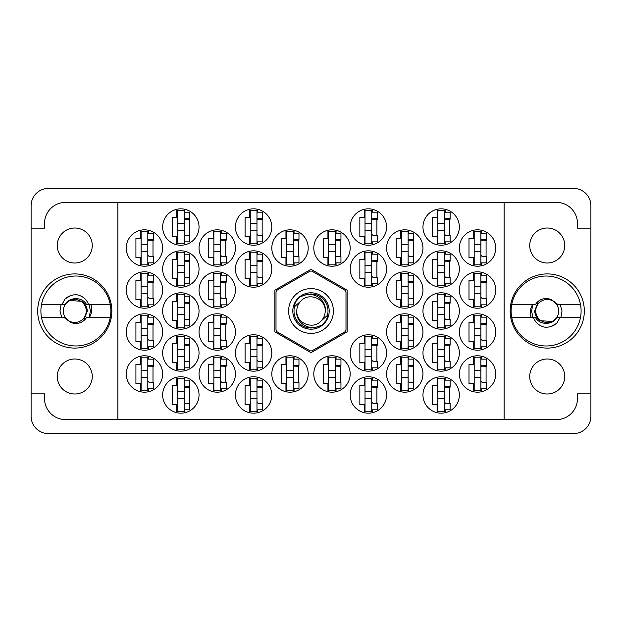 <?xml version="1.0" encoding="UTF-8"?>
<svg xmlns="http://www.w3.org/2000/svg" width="622" height="622" viewBox="0 0 622 622"><rect width="100%" height="100%" fill="white"/><g stroke="black" fill="none" stroke-linecap="round" stroke-linejoin="round"><path stroke-width="0.93" d="M57.271 376.497A17.494 17.494 0 0 0 74.764 393.99A17.494 17.494 0 0 0 92.258 376.497A17.494 17.494 0 0 0 74.764 359.003A17.494 17.494 0 0 0 57.271 376.497M57.271 245.503A17.494 17.494 0 0 0 74.764 262.997A17.494 17.494 0 0 0 92.258 245.503A17.494 17.494 0 0 0 74.764 228.01A17.494 17.494 0 0 0 57.271 245.503M564.729 376.497A17.494 17.494 0 0 1 547.236 393.99A17.494 17.494 0 0 1 529.742 376.497A17.494 17.494 0 0 1 547.236 359.003A17.494 17.494 0 0 1 564.729 376.497M564.729 245.503A17.494 17.494 0 0 1 547.236 262.997A17.494 17.494 0 0 1 529.742 245.503A17.494 17.494 0 0 1 547.236 228.01A17.494 17.494 0 0 1 564.729 245.503M510.149 311A37.087 37.087 0 0 0 547.236 348.087A37.087 37.087 0 0 0 584.322 311A37.087 37.087 0 0 0 547.236 273.913A37.087 37.087 0 0 0 510.149 311M37.678 311A37.087 37.087 0 0 0 74.764 348.087A37.087 37.087 0 0 0 111.851 311A37.087 37.087 0 0 0 74.764 273.913A37.087 37.087 0 0 0 37.678 311M459.347 373.977A18.193 18.193 0 0 0 477.541 392.171A18.193 18.193 0 0 0 495.734 373.977A18.193 18.193 0 0 0 477.541 355.784A18.193 18.193 0 0 0 459.347 373.977M422.96 394.97A18.193 18.193 0 0 0 441.153 413.163A18.193 18.193 0 0 0 459.347 394.97A18.193 18.193 0 0 0 441.153 376.776A18.193 18.193 0 0 0 422.96 394.97M386.573 290.007A18.193 18.193 0 0 0 404.767 308.201A18.193 18.193 0 0 0 422.96 290.007A18.193 18.193 0 0 0 404.767 271.814A18.193 18.193 0 0 0 386.573 290.007M459.347 290.007A18.193 18.193 0 0 0 477.541 308.201A18.193 18.193 0 0 0 495.734 290.007A18.193 18.193 0 0 0 477.541 271.814A18.193 18.193 0 0 0 459.347 290.007M350.186 394.97A18.193 18.193 0 0 0 368.38 413.163A18.193 18.193 0 0 0 386.573 394.97A18.193 18.193 0 0 0 368.38 376.776A18.193 18.193 0 0 0 350.186 394.97M422.96 352.985A18.193 18.193 0 0 0 441.153 371.178A18.193 18.193 0 0 0 459.347 352.985A18.193 18.193 0 0 0 441.153 334.791A18.193 18.193 0 0 0 422.96 352.985M350.186 352.985A18.193 18.193 0 0 0 368.38 371.178A18.193 18.193 0 0 0 386.573 352.985A18.193 18.193 0 0 0 368.38 334.791A18.193 18.193 0 0 0 350.186 352.985M422.96 311A18.193 18.193 0 0 0 441.153 329.193A18.193 18.193 0 0 0 459.347 311A18.193 18.193 0 0 0 441.153 292.807A18.193 18.193 0 0 0 422.96 311M313.799 248.022A18.193 18.193 0 0 0 331.993 266.216A18.193 18.193 0 0 0 350.186 248.022A18.193 18.193 0 0 0 331.993 229.829A18.193 18.193 0 0 0 313.799 248.022M386.573 373.977A18.193 18.193 0 0 0 404.767 392.171A18.193 18.193 0 0 0 422.96 373.977A18.193 18.193 0 0 0 404.767 355.784A18.193 18.193 0 0 0 386.573 373.977M313.799 373.977A18.193 18.193 0 0 0 331.993 392.171A18.193 18.193 0 0 0 350.186 373.977A18.193 18.193 0 0 0 331.993 355.784A18.193 18.193 0 0 0 313.799 373.977M459.347 331.993A18.193 18.193 0 0 0 477.541 350.186A18.193 18.193 0 0 0 495.734 331.993A18.193 18.193 0 0 0 477.541 313.799A18.193 18.193 0 0 0 459.347 331.993M386.573 331.993A18.193 18.193 0 0 0 404.767 350.186A18.193 18.193 0 0 0 422.96 331.993A18.193 18.193 0 0 0 404.767 313.799A18.193 18.193 0 0 0 386.573 331.993M386.573 248.022A18.193 18.193 0 0 0 404.767 266.216A18.193 18.193 0 0 0 422.96 248.022A18.193 18.193 0 0 0 404.767 229.829A18.193 18.193 0 0 0 386.573 248.022M350.186 269.015A18.193 18.193 0 0 0 368.38 287.208A18.193 18.193 0 0 0 386.573 269.015A18.193 18.193 0 0 0 368.38 250.822A18.193 18.193 0 0 0 350.186 269.015M422.96 269.015A18.193 18.193 0 0 0 441.153 287.208A18.193 18.193 0 0 0 459.347 269.015A18.193 18.193 0 0 0 441.153 250.822A18.193 18.193 0 0 0 422.96 269.015M350.186 227.03A18.193 18.193 0 0 0 368.38 245.223A18.193 18.193 0 0 0 386.573 227.03A18.193 18.193 0 0 0 368.38 208.837A18.193 18.193 0 0 0 350.186 227.03M422.96 227.03A18.193 18.193 0 0 0 441.153 245.223A18.193 18.193 0 0 0 459.347 227.03A18.193 18.193 0 0 0 441.153 208.837A18.193 18.193 0 0 0 422.96 227.03M459.347 248.022A18.193 18.193 0 0 0 477.541 266.216A18.193 18.193 0 0 0 495.734 248.022A18.193 18.193 0 0 0 477.541 229.829A18.193 18.193 0 0 0 459.347 248.022M126.266 248.022A18.193 18.193 0 0 0 144.459 266.216A18.193 18.193 0 0 0 162.653 248.022A18.193 18.193 0 0 0 144.459 229.829A18.193 18.193 0 0 0 126.266 248.022M162.653 227.03A18.193 18.193 0 0 0 180.846 245.223A18.193 18.193 0 0 0 199.04 227.03A18.193 18.193 0 0 0 180.846 208.837A18.193 18.193 0 0 0 162.653 227.03M235.427 227.03A18.193 18.193 0 0 0 253.62 245.223A18.193 18.193 0 0 0 271.814 227.03A18.193 18.193 0 0 0 253.62 208.837A18.193 18.193 0 0 0 235.427 227.03M162.653 269.015A18.193 18.193 0 0 0 180.846 287.208A18.193 18.193 0 0 0 199.04 269.015A18.193 18.193 0 0 0 180.846 250.822A18.193 18.193 0 0 0 162.653 269.015M235.427 269.015A18.193 18.193 0 0 0 253.62 287.208A18.193 18.193 0 0 0 271.814 269.015A18.193 18.193 0 0 0 253.62 250.822A18.193 18.193 0 0 0 235.427 269.015M199.04 248.022A18.193 18.193 0 0 0 217.233 266.216A18.193 18.193 0 0 0 235.427 248.022A18.193 18.193 0 0 0 217.233 229.829A18.193 18.193 0 0 0 199.04 248.022M199.04 331.993A18.193 18.193 0 0 0 217.233 350.186A18.193 18.193 0 0 0 235.427 331.993A18.193 18.193 0 0 0 217.233 313.799A18.193 18.193 0 0 0 199.04 331.993M126.266 331.993A18.193 18.193 0 0 0 144.459 350.186A18.193 18.193 0 0 0 162.653 331.993A18.193 18.193 0 0 0 144.459 313.799A18.193 18.193 0 0 0 126.266 331.993M271.814 373.977A18.193 18.193 0 0 0 290.007 392.171A18.193 18.193 0 0 0 308.201 373.977A18.193 18.193 0 0 0 290.007 355.784A18.193 18.193 0 0 0 271.814 373.977M199.04 373.977A18.193 18.193 0 0 0 217.233 392.171A18.193 18.193 0 0 0 235.427 373.977A18.193 18.193 0 0 0 217.233 355.784A18.193 18.193 0 0 0 199.04 373.977M271.814 248.022A18.193 18.193 0 0 0 290.007 266.216A18.193 18.193 0 0 0 308.201 248.022A18.193 18.193 0 0 0 290.007 229.829A18.193 18.193 0 0 0 271.814 248.022M162.653 311A18.193 18.193 0 0 0 180.846 329.193A18.193 18.193 0 0 0 199.04 311A18.193 18.193 0 0 0 180.846 292.807A18.193 18.193 0 0 0 162.653 311M235.427 352.985A18.193 18.193 0 0 0 253.62 371.178A18.193 18.193 0 0 0 271.814 352.985A18.193 18.193 0 0 0 253.62 334.791A18.193 18.193 0 0 0 235.427 352.985M162.653 352.985A18.193 18.193 0 0 0 180.846 371.178A18.193 18.193 0 0 0 199.04 352.985A18.193 18.193 0 0 0 180.846 334.791A18.193 18.193 0 0 0 162.653 352.985M235.427 394.97A18.193 18.193 0 0 0 253.62 413.163A18.193 18.193 0 0 0 271.814 394.97A18.193 18.193 0 0 0 253.62 376.776A18.193 18.193 0 0 0 235.427 394.97M126.266 290.007A18.193 18.193 0 0 0 144.459 308.201A18.193 18.193 0 0 0 162.653 290.007A18.193 18.193 0 0 0 144.459 271.814A18.193 18.193 0 0 0 126.266 290.007M199.04 290.007A18.193 18.193 0 0 0 217.233 308.201A18.193 18.193 0 0 0 235.427 290.007A18.193 18.193 0 0 0 217.233 271.814A18.193 18.193 0 0 0 199.04 290.007M162.653 394.97A18.193 18.193 0 0 0 180.846 413.163A18.193 18.193 0 0 0 199.04 394.97A18.193 18.193 0 0 0 180.846 376.776A18.193 18.193 0 0 0 162.653 394.97M126.266 373.977A18.193 18.193 0 0 0 144.459 392.171A18.193 18.193 0 0 0 162.653 373.977A18.193 18.193 0 0 0 144.459 355.784A18.193 18.193 0 0 0 126.266 373.977M473.482 356.243L473.482 364.321L469.004 364.321L469.004 383.634L473.482 383.634L473.482 391.712M437.095 377.235L437.095 385.313L432.617 385.313L432.617 404.627L437.095 404.627L437.095 412.705M400.708 272.273L400.708 280.351L396.23 280.351L396.23 299.664L400.708 299.664L400.708 307.742M473.482 272.273L473.482 280.351L469.004 280.351L469.004 299.664L473.482 299.664L473.482 307.742M364.321 377.235L364.321 385.313L359.843 385.313L359.843 404.627L364.321 404.627L364.321 412.705M437.095 335.25L437.095 343.328L432.617 343.328L432.617 362.642L437.095 362.642L437.095 370.72M364.321 335.25L364.321 343.328L359.843 343.328L359.843 362.642L364.321 362.642L364.321 370.72M437.095 293.265L437.095 301.343L432.617 301.343L432.617 320.657L437.095 320.657L437.095 328.735M327.934 230.288L327.934 238.366L323.456 238.366L323.456 257.679L327.934 257.679L327.934 265.757M400.708 356.243L400.708 364.321L396.23 364.321L396.23 383.634L400.708 383.634L400.708 391.712M327.934 356.243L327.934 364.321L323.456 364.321L323.456 383.634L327.934 383.634L327.934 391.712M473.482 314.258L473.482 322.336L469.004 322.336L469.004 341.649L473.482 341.649L473.482 349.727M400.708 314.258L400.708 322.336L396.23 322.336L396.23 341.649L400.708 341.649L400.708 349.727M400.708 230.288L400.708 238.366L396.23 238.366L396.23 257.679L400.708 257.679L400.708 265.757M364.321 251.28L364.321 259.358L359.843 259.358L359.843 278.672L364.321 278.672L364.321 286.75M437.095 251.28L437.095 259.358L432.617 259.358L432.617 278.672L437.095 278.672L437.095 286.75M364.321 209.295L364.321 217.373L359.843 217.373L359.843 236.687L364.321 236.687L364.321 244.765M437.095 209.295L437.095 217.373L432.617 217.373L432.617 236.687L437.095 236.687L437.095 244.765M473.482 230.288L473.482 238.366L469.004 238.366L469.004 257.679L473.482 257.679L473.482 265.757M140.401 230.288L140.401 238.366L135.923 238.366L135.923 257.679L140.401 257.679L140.401 265.757M176.788 209.295L176.788 217.373L172.31 217.373L172.31 236.687L176.788 236.687L176.788 244.765M249.562 209.295L249.562 217.373L245.084 217.373L245.084 236.687L249.562 236.687L249.562 244.765M176.788 251.28L176.788 259.358L172.31 259.358L172.31 278.672L176.788 278.672L176.788 286.75M249.562 251.28L249.562 259.358L245.084 259.358L245.084 278.672L249.562 278.672L249.562 286.75M213.175 230.288L213.175 238.366L208.697 238.366L208.697 257.679L213.175 257.679L213.175 265.757M213.175 314.258L213.175 322.336L208.697 322.336L208.697 341.649L213.175 341.649L213.175 349.727M140.401 314.258L140.401 322.336L135.923 322.336L135.923 341.649L140.401 341.649L140.401 349.727M285.949 356.243L285.949 364.321L281.471 364.321L281.471 383.634L285.949 383.634L285.949 391.712M213.175 356.243L213.175 364.321L208.697 364.321L208.697 383.634L213.175 383.634L213.175 391.712M285.949 230.288L285.949 238.366L281.471 238.366L281.471 257.679L285.949 257.679L285.949 265.757M176.788 293.265L176.788 301.343L172.31 301.343L172.31 320.657L176.788 320.657L176.788 328.735M249.562 335.25L249.562 343.328L245.084 343.328L245.084 362.642L249.562 362.642L249.562 370.72M176.788 335.25L176.788 343.328L172.31 343.328L172.31 362.642L176.788 362.642L176.788 370.72M249.562 377.235L249.562 385.313L245.084 385.313L245.084 404.627L249.562 404.627L249.562 412.705M140.401 272.273L140.401 280.351L135.923 280.351L135.923 299.664L140.401 299.664L140.401 307.742M213.175 272.273L213.175 280.351L208.697 280.351L208.697 299.664L213.175 299.664L213.175 307.742M176.788 377.235L176.788 385.313L172.31 385.313L172.31 404.627L176.788 404.627L176.788 412.705M140.401 356.243L140.401 364.321L135.923 364.321L135.923 383.634L140.401 383.634L140.401 391.712M573.546 188.404L48.454 188.404A17.354 17.354 0 0 0 31.1 205.758L31.1 416.242A17.354 17.354 0 0 0 48.454 433.596L573.546 433.596A17.354 17.354 0 0 0 590.9 416.242L590.9 205.758A17.354 17.354 0 0 0 573.546 188.404M117.869 202.399L504.131 202.399L504.131 419.601L117.869 419.601L117.869 202.399L65.528 202.399A20.992 20.992 0 0 0 44.535 223.391L44.535 228.15L31.1 228.15M117.869 419.601L65.528 419.601A20.992 20.992 0 0 1 44.535 398.609L44.535 393.85L31.1 393.85M311 269.31L274.893 290.155L274.893 331.845L311 352.69L347.107 331.845L347.107 290.155L311 269.31M504.131 202.399L556.472 202.399A20.992 20.992 0 0 1 577.465 223.391L577.465 228.15L590.9 228.15M504.131 419.601L556.472 419.601A20.992 20.992 0 0 0 577.465 398.609L577.465 393.85L590.9 393.85M148.518 391.712L148.518 388.812M148.518 359.143L148.518 356.243M152.996 382.514L152.996 365.441M184.905 412.705L184.905 409.805M184.905 380.135L184.905 377.235M189.383 403.507L189.383 386.433M221.292 307.742L221.292 304.842M221.292 275.173L221.292 272.273M225.77 298.544L225.77 281.471M148.518 307.742L148.518 304.842M148.518 275.173L148.518 272.273M152.996 298.544L152.996 281.471M257.679 412.705L257.679 409.805M257.679 380.135L257.679 377.235M262.157 403.507L262.157 386.433M184.905 370.72L184.905 367.82M184.905 338.15L184.905 335.25M189.383 361.522L189.383 344.448M257.679 370.72L257.679 367.82M257.679 338.15L257.679 335.25M262.157 361.522L262.157 344.448M184.905 328.735L184.905 325.835M184.905 296.165L184.905 293.265M189.383 319.537L189.383 302.463M294.066 265.757L294.066 262.857M294.066 233.188L294.066 230.288M298.544 256.559L298.544 239.486M221.292 391.712L221.292 388.812M221.292 359.143L221.292 356.243M225.77 382.514L225.77 365.441M294.066 391.712L294.066 388.812M294.066 359.143L294.066 356.243M298.544 382.514L298.544 365.441M148.518 349.727L148.518 346.827M148.518 317.158L148.518 314.258M152.996 340.529L152.996 323.456M221.292 349.727L221.292 346.827M221.292 317.158L221.292 314.258M225.77 340.529L225.77 323.456M221.292 265.757L221.292 262.857M221.292 233.188L221.292 230.288M225.77 256.559L225.77 239.486M257.679 286.75L257.679 283.85M257.679 254.18L257.679 251.28M262.157 277.552L262.157 260.478M184.905 286.75L184.905 283.85M184.905 254.18L184.905 251.28M189.383 277.552L189.383 260.478M257.679 244.765L257.679 241.865M257.679 212.195L257.679 209.295M262.157 235.567L262.157 218.493M184.905 244.765L184.905 241.865M184.905 212.195L184.905 209.295M189.383 235.567L189.383 218.493M148.518 265.757L148.518 262.857M148.518 233.188L148.518 230.288M152.996 256.559L152.996 239.486M481.599 265.757L481.599 262.857M481.599 233.188L481.599 230.288M486.077 256.559L486.077 239.486M445.212 244.765L445.212 241.865M445.212 212.195L445.212 209.295M449.69 235.567L449.69 218.493M372.438 244.765L372.438 241.865M372.438 212.195L372.438 209.295M376.916 235.567L376.916 218.493M445.212 286.75L445.212 283.85M445.212 254.18L445.212 251.28M449.69 277.552L449.69 260.478M372.438 286.75L372.438 283.85M372.438 254.18L372.438 251.28M376.916 277.552L376.916 260.478M408.825 265.757L408.825 262.857M408.825 233.188L408.825 230.288M413.303 256.559L413.303 239.486M408.825 349.727L408.825 346.827M408.825 317.158L408.825 314.258M413.303 340.529L413.303 323.456M481.599 349.727L481.599 346.827M481.599 317.158L481.599 314.258M486.077 340.529L486.077 323.456M336.051 391.712L336.051 388.812M336.051 359.143L336.051 356.243M340.529 382.514L340.529 365.441M408.825 391.712L408.825 388.812M408.825 359.143L408.825 356.243M413.303 382.514L413.303 365.441M336.051 265.757L336.051 262.857M336.051 233.188L336.051 230.288M340.529 256.559L340.529 239.486M445.212 328.735L445.212 325.835M445.212 296.165L445.212 293.265M449.69 319.537L449.69 302.463M372.438 370.72L372.438 367.82M372.438 338.15L372.438 335.25M376.916 361.522L376.916 344.448M445.212 370.72L445.212 367.82M445.212 338.15L445.212 335.25M449.69 361.522L449.69 344.448M372.438 412.705L372.438 409.805M372.438 380.135L372.438 377.235M376.916 403.507L376.916 386.433M481.599 307.742L481.599 304.842M481.599 275.173L481.599 272.273M486.077 298.544L486.077 281.471M408.825 307.742L408.825 304.842M408.825 275.173L408.825 272.273M413.303 298.544L413.303 281.471M445.212 412.705L445.212 409.805M445.212 380.135L445.212 377.235M449.69 403.507L449.69 386.433M481.599 391.712L481.599 388.812M481.599 359.143L481.599 356.243M486.077 382.514L486.077 365.441M480.899 231.228L480.899 264.817L474.182 264.817L474.182 231.228L480.899 231.228M480.899 233.188L486.497 233.188L486.497 239.486L483.138 239.486A2.239 2.239 0 0 0 480.899 241.725M480.899 262.857L486.497 262.857L486.497 256.559L483.138 256.559A2.239 2.239 0 0 1 480.899 254.32M480.899 240.154L486.435 240.325M481.257 239.781L486.077 240.038M480.899 251.661L474.182 251.661M480.899 244.384L474.182 244.384M184.205 378.176L184.205 411.764L177.488 411.764L177.488 378.176L184.205 378.176M184.205 380.135L189.803 380.135L189.803 386.433L186.445 386.433A2.239 2.239 0 0 0 184.205 388.672M184.205 409.805L189.803 409.805L189.803 403.507L186.445 403.507A2.239 2.239 0 0 1 184.205 401.268M184.205 387.102L189.741 387.273M184.563 386.728L189.383 386.985M184.205 398.609L177.488 398.609M184.205 391.331L177.488 391.331M220.592 273.213L220.592 306.802L213.875 306.802L213.875 273.213L220.592 273.213M220.592 275.173L226.19 275.173L226.19 281.471L222.832 281.471A2.239 2.239 0 0 0 220.592 283.71M220.592 304.842L226.19 304.842L226.19 298.544L222.832 298.544A2.239 2.239 0 0 1 220.592 296.305M220.592 282.139L226.128 282.31M220.95 281.766L225.77 282.023M220.592 293.646L213.875 293.646M220.592 286.369L213.875 286.369M147.818 273.213L147.818 306.802L141.101 306.802L141.101 273.213L147.818 273.213M147.818 275.173L153.416 275.173L153.416 281.471L150.058 281.471A2.239 2.239 0 0 0 147.818 283.71M147.818 304.842L153.416 304.842L153.416 298.544L150.058 298.544A2.239 2.239 0 0 1 147.818 296.305M147.818 282.139L153.354 282.31M148.176 281.766L152.996 282.023M147.818 293.646L141.101 293.646M147.818 286.369L141.101 286.369M256.979 378.176L256.979 411.764L250.262 411.764L250.262 378.176L256.979 378.176M256.979 380.135L262.577 380.135L262.577 386.433L259.218 386.433A2.239 2.239 0 0 0 256.979 388.672M256.979 409.805L262.577 409.805L262.577 403.507L259.218 403.507A2.239 2.239 0 0 1 256.979 401.268M256.979 387.102L262.515 387.273M257.337 386.728L262.157 386.985M256.979 398.609L250.262 398.609M256.979 391.331L250.262 391.331M184.205 336.191L184.205 369.779L177.488 369.779L177.488 336.191L184.205 336.191M184.205 338.15L189.803 338.15L189.803 344.448L186.445 344.448A2.239 2.239 0 0 0 184.205 346.687M184.205 367.82L189.803 367.82L189.803 361.522L186.445 361.522A2.239 2.239 0 0 1 184.205 359.283M184.205 345.117L189.741 345.288M184.563 344.743L189.383 345M184.205 356.624L177.488 356.624M184.205 349.346L177.488 349.346M256.979 336.191L256.979 369.779L250.262 369.779L250.262 336.191L256.979 336.191M256.979 338.15L262.577 338.15L262.577 344.448L259.218 344.448A2.239 2.239 0 0 0 256.979 346.687M256.979 367.82L262.577 367.82L262.577 361.522L259.218 361.522A2.239 2.239 0 0 1 256.979 359.283M256.979 345.117L262.515 345.288M257.337 344.743L262.157 345M256.979 356.624L250.262 356.624M256.979 349.346L250.262 349.346M184.205 294.206L184.205 327.794L177.488 327.794L177.488 294.206L184.205 294.206M184.205 296.165L189.803 296.165L189.803 302.463L186.445 302.463A2.239 2.239 0 0 0 184.205 304.702M184.205 325.835L189.803 325.835L189.803 319.537L186.445 319.537A2.239 2.239 0 0 1 184.205 317.298M184.205 303.132L189.741 303.303M184.563 302.758L189.383 303.015M184.205 314.639L177.488 314.639M184.205 307.361L177.488 307.361M293.366 231.228L293.366 264.817L286.649 264.817L286.649 231.228L293.366 231.228M293.366 233.188L298.964 233.188L298.964 239.486L295.606 239.486A2.239 2.239 0 0 0 293.366 241.725M293.366 262.857L298.964 262.857L298.964 256.559L295.606 256.559A2.239 2.239 0 0 1 293.366 254.32M293.366 240.154L298.902 240.325M293.724 239.781L298.544 240.038M293.366 251.661L286.649 251.661M293.366 244.384L286.649 244.384M220.592 357.183L220.592 390.772L213.875 390.772L213.875 357.183L220.592 357.183M220.592 359.143L226.19 359.143L226.19 365.441L222.832 365.441A2.239 2.239 0 0 0 220.592 367.68M220.592 388.812L226.19 388.812L226.19 382.514L222.832 382.514A2.239 2.239 0 0 1 220.592 380.275M220.592 366.109L226.128 366.28M220.95 365.736L225.77 365.993M220.592 377.616L213.875 377.616M220.592 370.339L213.875 370.339M293.366 357.183L293.366 390.772L286.649 390.772L286.649 357.183L293.366 357.183M293.366 359.143L298.964 359.143L298.964 365.441L295.606 365.441A2.239 2.239 0 0 0 293.366 367.68M293.366 388.812L298.964 388.812L298.964 382.514L295.606 382.514A2.239 2.239 0 0 1 293.366 380.275M293.366 366.109L298.902 366.28M293.724 365.736L298.544 365.993M293.366 377.616L286.649 377.616M293.366 370.339L286.649 370.339M147.818 315.198L147.818 348.786L141.101 348.786L141.101 315.198L147.818 315.198M147.818 317.158L153.416 317.158L153.416 323.456L150.058 323.456A2.239 2.239 0 0 0 147.818 325.695M147.818 346.827L153.416 346.827L153.416 340.529L150.058 340.529A2.239 2.239 0 0 1 147.818 338.29M147.818 324.124L153.354 324.295M148.176 323.751L152.996 324.008M147.818 335.631L141.101 335.631M147.818 328.354L141.101 328.354M220.592 315.198L220.592 348.786L213.875 348.786L213.875 315.198L220.592 315.198M220.592 317.158L226.19 317.158L226.19 323.456L222.832 323.456A2.239 2.239 0 0 0 220.592 325.695M220.592 346.827L226.19 346.827L226.19 340.529L222.832 340.529A2.239 2.239 0 0 1 220.592 338.29M220.592 324.124L226.128 324.295M220.95 323.751L225.77 324.008M220.592 335.631L213.875 335.631M220.592 328.354L213.875 328.354M220.592 231.228L220.592 264.817L213.875 264.817L213.875 231.228L220.592 231.228M220.592 233.188L226.19 233.188L226.19 239.486L222.832 239.486A2.239 2.239 0 0 0 220.592 241.725M220.592 262.857L226.19 262.857L226.19 256.559L222.832 256.559A2.239 2.239 0 0 1 220.592 254.32M220.592 240.154L226.128 240.325M220.95 239.781L225.77 240.038M220.592 251.661L213.875 251.661M220.592 244.384L213.875 244.384M256.979 252.221L256.979 285.809L250.262 285.809L250.262 252.221L256.979 252.221M256.979 254.18L262.577 254.18L262.577 260.478L259.218 260.478A2.239 2.239 0 0 0 256.979 262.717M256.979 283.85L262.577 283.85L262.577 277.552L259.218 277.552A2.239 2.239 0 0 1 256.979 275.313M256.979 261.147L262.515 261.318M257.337 260.773L262.157 261.03M256.979 272.654L250.262 272.654M256.979 265.376L250.262 265.376M184.205 252.221L184.205 285.809L177.488 285.809L177.488 252.221L184.205 252.221M184.205 254.18L189.803 254.18L189.803 260.478L186.445 260.478A2.239 2.239 0 0 0 184.205 262.717M184.205 283.85L189.803 283.85L189.803 277.552L186.445 277.552A2.239 2.239 0 0 1 184.205 275.313M184.205 261.147L189.741 261.318M184.563 260.773L189.383 261.03M184.205 272.654L177.488 272.654M184.205 265.376L177.488 265.376M256.979 210.236L256.979 243.824L250.262 243.824L250.262 210.236L256.979 210.236M256.979 212.195L262.577 212.195L262.577 218.493L259.218 218.493A2.239 2.239 0 0 0 256.979 220.732M256.979 241.865L262.577 241.865L262.577 235.567L259.218 235.567A2.239 2.239 0 0 1 256.979 233.328M256.979 219.162L262.515 219.333M257.337 218.788L262.157 219.045M256.979 230.669L250.262 230.669M256.979 223.391L250.262 223.391M184.205 210.236L184.205 243.824L177.488 243.824L177.488 210.236L184.205 210.236M184.205 212.195L189.803 212.195L189.803 218.493L186.445 218.493A2.239 2.239 0 0 0 184.205 220.732M184.205 241.865L189.803 241.865L189.803 235.567L186.445 235.567A2.239 2.239 0 0 1 184.205 233.328M184.205 219.162L189.741 219.333M184.563 218.788L189.383 219.045M184.205 230.669L177.488 230.669M184.205 223.391L177.488 223.391M147.818 231.228L147.818 264.817L141.101 264.817L141.101 231.228L147.818 231.228M147.818 233.188L153.416 233.188L153.416 239.486L150.058 239.486A2.239 2.239 0 0 0 147.818 241.725M147.818 262.857L153.416 262.857L153.416 256.559L150.058 256.559A2.239 2.239 0 0 1 147.818 254.32M147.818 240.154L153.354 240.325M148.176 239.781L152.996 240.038M147.818 251.661L141.101 251.661M147.818 244.384L141.101 244.384M147.818 357.183L147.818 390.772L141.101 390.772L141.101 357.183L147.818 357.183M147.818 359.143L153.416 359.143L153.416 365.441L150.058 365.441A2.239 2.239 0 0 0 147.818 367.68M147.818 388.812L153.416 388.812L153.416 382.514L150.058 382.514A2.239 2.239 0 0 1 147.818 380.275M147.818 366.109L153.354 366.28M148.176 365.736L152.996 365.993M147.818 377.616L141.101 377.616M147.818 370.339L141.101 370.339M444.512 210.236L444.512 243.824L437.795 243.824L437.795 210.236L444.512 210.236M444.512 212.195L450.11 212.195L450.11 218.493L446.752 218.493A2.239 2.239 0 0 0 444.512 220.732M444.512 241.865L450.11 241.865L450.11 235.567L446.752 235.567A2.239 2.239 0 0 1 444.512 233.328M444.512 219.162L450.048 219.333M444.87 218.788L449.69 219.045M444.512 230.669L437.795 230.669M444.512 223.391L437.795 223.391M371.738 210.236L371.738 243.824L365.021 243.824L365.021 210.236L371.738 210.236M371.738 212.195L377.336 212.195L377.336 218.493L373.977 218.493A2.239 2.239 0 0 0 371.738 220.732M371.738 241.865L377.336 241.865L377.336 235.567L373.977 235.567A2.239 2.239 0 0 1 371.738 233.328M371.738 219.162L377.274 219.333M372.096 218.788L376.916 219.045M371.738 230.669L365.021 230.669M371.738 223.391L365.021 223.391M444.512 252.221L444.512 285.809L437.795 285.809L437.795 252.221L444.512 252.221M444.512 254.18L450.11 254.18L450.11 260.478L446.752 260.478A2.239 2.239 0 0 0 444.512 262.717M444.512 283.85L450.11 283.85L450.11 277.552L446.752 277.552A2.239 2.239 0 0 1 444.512 275.313M444.512 261.147L450.048 261.318M444.87 260.773L449.69 261.03M444.512 272.654L437.795 272.654M444.512 265.376L437.795 265.376M371.738 252.221L371.738 285.809L365.021 285.809L365.021 252.221L371.738 252.221M371.738 254.18L377.336 254.18L377.336 260.478L373.977 260.478A2.239 2.239 0 0 0 371.738 262.717M371.738 283.85L377.336 283.85L377.336 277.552L373.977 277.552A2.239 2.239 0 0 1 371.738 275.313M371.738 261.147L377.274 261.318M372.096 260.773L376.916 261.03M371.738 272.654L365.021 272.654M371.738 265.376L365.021 265.376M408.125 231.228L408.125 264.817L401.408 264.817L401.408 231.228L408.125 231.228M408.125 233.188L413.723 233.188L413.723 239.486L410.364 239.486A2.239 2.239 0 0 0 408.125 241.725M408.125 262.857L413.723 262.857L413.723 256.559L410.364 256.559A2.239 2.239 0 0 1 408.125 254.32M408.125 240.154L413.661 240.325M408.483 239.781L413.303 240.038M408.125 251.661L401.408 251.661M408.125 244.384L401.408 244.384M408.125 315.198L408.125 348.786L401.408 348.786L401.408 315.198L408.125 315.198M408.125 317.158L413.723 317.158L413.723 323.456L410.364 323.456A2.239 2.239 0 0 0 408.125 325.695M408.125 346.827L413.723 346.827L413.723 340.529L410.364 340.529A2.239 2.239 0 0 1 408.125 338.29M408.125 324.124L413.661 324.295M408.483 323.751L413.303 324.008M408.125 335.631L401.408 335.631M408.125 328.354L401.408 328.354M480.899 315.198L480.899 348.786L474.182 348.786L474.182 315.198L480.899 315.198M480.899 317.158L486.497 317.158L486.497 323.456L483.138 323.456A2.239 2.239 0 0 0 480.899 325.695M480.899 346.827L486.497 346.827L486.497 340.529L483.138 340.529A2.239 2.239 0 0 1 480.899 338.29M480.899 324.124L486.435 324.295M481.257 323.751L486.077 324.008M480.899 335.631L474.182 335.631M480.899 328.354L474.182 328.354M335.351 357.183L335.351 390.772L328.634 390.772L328.634 357.183L335.351 357.183M335.351 359.143L340.949 359.143L340.949 365.441L337.59 365.441A2.239 2.239 0 0 0 335.351 367.68M335.351 388.812L340.949 388.812L340.949 382.514L337.59 382.514A2.239 2.239 0 0 1 335.351 380.275M335.351 366.109L340.887 366.28M335.709 365.736L340.529 365.993M335.351 377.616L328.634 377.616M335.351 370.339L328.634 370.339M408.125 357.183L408.125 390.772L401.408 390.772L401.408 357.183L408.125 357.183M408.125 359.143L413.723 359.143L413.723 365.441L410.364 365.441A2.239 2.239 0 0 0 408.125 367.68M408.125 388.812L413.723 388.812L413.723 382.514L410.364 382.514A2.239 2.239 0 0 1 408.125 380.275M408.125 366.109L413.661 366.28M408.483 365.736L413.303 365.993M408.125 377.616L401.408 377.616M408.125 370.339L401.408 370.339M335.351 231.228L335.351 264.817L328.634 264.817L328.634 231.228L335.351 231.228M335.351 233.188L340.949 233.188L340.949 239.486L337.59 239.486A2.239 2.239 0 0 0 335.351 241.725M335.351 262.857L340.949 262.857L340.949 256.559L337.59 256.559A2.239 2.239 0 0 1 335.351 254.32M335.351 240.154L340.887 240.325M335.709 239.781L340.529 240.038M335.351 251.661L328.634 251.661M335.351 244.384L328.634 244.384M444.512 294.206L444.512 327.794L437.795 327.794L437.795 294.206L444.512 294.206M444.512 296.165L450.11 296.165L450.11 302.463L446.752 302.463A2.239 2.239 0 0 0 444.512 304.702M444.512 325.835L450.11 325.835L450.11 319.537L446.752 319.537A2.239 2.239 0 0 1 444.512 317.298M444.512 303.132L450.048 303.303M444.87 302.758L449.69 303.015M444.512 314.639L437.795 314.639M444.512 307.361L437.795 307.361M371.738 336.191L371.738 369.779L365.021 369.779L365.021 336.191L371.738 336.191M371.738 338.15L377.336 338.15L377.336 344.448L373.977 344.448A2.239 2.239 0 0 0 371.738 346.687M371.738 367.82L377.336 367.82L377.336 361.522L373.977 361.522A2.239 2.239 0 0 1 371.738 359.283M371.738 345.117L377.274 345.288M372.096 344.743L376.916 345M371.738 356.624L365.021 356.624M371.738 349.346L365.021 349.346M444.512 336.191L444.512 369.779L437.795 369.779L437.795 336.191L444.512 336.191M444.512 338.15L450.11 338.15L450.11 344.448L446.752 344.448A2.239 2.239 0 0 0 444.512 346.687M444.512 367.82L450.11 367.82L450.11 361.522L446.752 361.522A2.239 2.239 0 0 1 444.512 359.283M444.512 345.117L450.048 345.288M444.87 344.743L449.69 345M444.512 356.624L437.795 356.624M444.512 349.346L437.795 349.346M371.738 378.176L371.738 411.764L365.021 411.764L365.021 378.176L371.738 378.176M371.738 380.135L377.336 380.135L377.336 386.433L373.977 386.433A2.239 2.239 0 0 0 371.738 388.672M371.738 409.805L377.336 409.805L377.336 403.507L373.977 403.507A2.239 2.239 0 0 1 371.738 401.268M371.738 387.102L377.274 387.273M372.096 386.728L376.916 386.985M371.738 398.609L365.021 398.609M371.738 391.331L365.021 391.331M480.899 273.213L480.899 306.802L474.182 306.802L474.182 273.213L480.899 273.213M480.899 275.173L486.497 275.173L486.497 281.471L483.138 281.471A2.239 2.239 0 0 0 480.899 283.71M480.899 304.842L486.497 304.842L486.497 298.544L483.138 298.544A2.239 2.239 0 0 1 480.899 296.305M480.899 282.139L486.435 282.31M481.257 281.766L486.077 282.023M480.899 293.646L474.182 293.646M480.899 286.369L474.182 286.369M408.125 273.213L408.125 306.802L401.408 306.802L401.408 273.213L408.125 273.213M408.125 275.173L413.723 275.173L413.723 281.471L410.364 281.471A2.239 2.239 0 0 0 408.125 283.71M408.125 304.842L413.723 304.842L413.723 298.544L410.364 298.544A2.239 2.239 0 0 1 408.125 296.305M408.125 282.139L413.661 282.31M408.483 281.766L413.303 282.023M408.125 293.646L401.408 293.646M408.125 286.369L401.408 286.369M444.512 378.176L444.512 411.764L437.795 411.764L437.795 378.176L444.512 378.176M444.512 380.135L450.11 380.135L450.11 386.433L446.752 386.433A2.239 2.239 0 0 0 444.512 388.672M444.512 409.805L450.11 409.805L450.11 403.507L446.752 403.507A2.239 2.239 0 0 1 444.512 401.268M444.512 387.102L450.048 387.273M444.87 386.728L449.69 386.985M444.512 398.609L437.795 398.609M444.512 391.331L437.795 391.331M480.899 357.183L480.899 390.772L474.182 390.772L474.182 357.183L480.899 357.183M480.899 359.143L486.497 359.143L486.497 365.441L483.138 365.441A2.239 2.239 0 0 0 480.899 367.68M480.899 388.812L486.497 388.812L486.497 382.514L483.138 382.514A2.239 2.239 0 0 1 480.899 380.275M480.899 366.109L486.435 366.28M481.257 365.736L486.077 365.993M480.899 377.616L474.182 377.616M480.899 370.339L474.182 370.339M41.472 317.298A34.987 34.987 0 0 1 75.884 276.012A34.987 34.987 0 0 1 110.296 317.298A34.987 34.987 0 0 1 41.472 317.298L65.139 317.298L70.294 322.134L63.763 317.298M110.296 304.702L86.629 304.702C82.368 296.601 69.4 296.601 65.139 304.702L41.472 304.702M61.85 304.702L65.201 298.762C68.622 295.862 72.58 294.54 77.081 294.805C82.742 296.033 86.598 299.33 88.658 304.702M110.296 317.298L86.629 317.298A12.456 12.456 0 0 1 70.294 322.134M65.201 298.762L70.62 295.637M89.451 317.298C91.387 314.141 92.118 310.728 91.636 307.043L90.859 304.702M89.117 304.702L90.439 311L89.117 317.298M63.288 311A11.476 11.476 0 0 1 74.764 299.524A11.476 11.476 0 0 1 86.24 311A11.476 11.476 0 0 1 74.764 322.476A11.476 11.476 0 0 1 63.288 311M69.135 300.527L81.583 301.266C85.09 303.567 87.01 306.809 87.337 311L83.519 320.843M61.733 317.298L59.976 311L61.057 304.702M288.608 311A22.392 22.392 0 0 0 311 333.392A22.392 22.392 0 0 0 333.392 311A22.392 22.392 0 0 0 311 288.608A22.392 22.392 0 0 0 288.608 311M292.807 311A18.193 18.193 0 0 0 311 329.193A18.193 18.193 0 0 0 329.193 311A18.193 18.193 0 0 0 311 292.807A18.193 18.193 0 0 0 292.807 311M294.556 306.669L300.955 300.955A14.205 14.205 0 0 0 296.795 311C295.396 321.932 307.851 330.577 317.795 326.589L322.087 325.174L326.721 319.747L327.444 315.331A17.004 17.004 0 0 0 304.205 295.411L299.913 296.826L295.279 302.253L294.556 306.669A17.004 17.004 0 0 0 317.795 326.589M300.955 300.955C309.095 291.889 325.858 298.84 325.205 311C326.604 300.068 314.149 291.423 304.205 295.411M327.444 315.331L321.045 321.045A14.205 14.205 0 0 0 325.205 311M321.045 321.045C312.905 330.111 296.142 323.16 296.795 311M311.91 271.122A39.886 39.886 0 0 0 310.09 271.122L276.922 290.272A39.886 39.886 0 0 0 276.012 291.85L276.012 330.15A39.886 39.886 0 0 0 276.922 331.728L310.09 350.878A39.886 39.886 0 0 0 311.91 350.878L345.078 331.728A39.886 39.886 0 0 0 345.988 330.15L345.988 291.85A39.886 39.886 0 0 0 345.078 290.272L311.91 271.122M580.528 304.702A34.987 34.987 0 0 1 546.116 345.988A34.987 34.987 0 0 1 511.704 304.702A34.987 34.987 0 0 1 580.528 304.702L556.861 304.702L551.706 299.866L558.237 304.702M511.704 317.298L535.371 317.298C539.632 325.399 552.6 325.399 556.861 317.298L580.528 317.298M560.15 317.298L556.799 323.238C553.378 326.138 549.42 327.46 544.919 327.195C539.258 325.967 535.402 322.67 533.342 317.298M511.704 304.702L535.371 304.702A12.456 12.456 0 0 1 551.706 299.866M556.799 323.238L551.38 326.363M532.549 304.702C530.613 307.859 529.882 311.272 530.364 314.957L531.141 317.298M532.883 317.298L531.561 311L532.883 304.702M558.712 311A11.476 11.476 0 0 1 547.236 322.476A11.476 11.476 0 0 1 535.76 311A11.476 11.476 0 0 1 547.236 299.524A11.476 11.476 0 0 1 558.712 311M552.865 321.473L540.417 320.734C536.91 318.433 534.99 315.191 534.663 311L538.481 301.157M560.266 304.702L562.024 311L560.943 317.298"/></g></svg>
